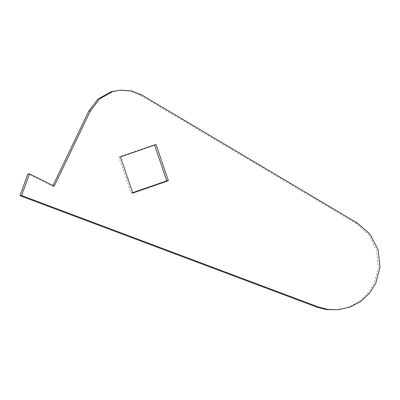 <?xml version="1.0" encoding="UTF-8"?>
<svg xmlns="http://www.w3.org/2000/svg" width="400" height="400" viewBox="0 0 400 400"><rect width="100%" height="100%" fill="white"/><g stroke="black" fill="none" stroke-linecap="round" stroke-linejoin="round"><path stroke-width="0.3" stroke-dasharray="2 1.5" d="M53 185.525L52.635 186.28L27.875 173.955M336.75 309.86L348.68 307.145L359.51 301.3L368.18 293.045L374.155 283.475L378.405 267.475L376.515 249.775L368.225 234.07L355.81 223.26L140.055 95.07L129.775 91.035L118.605 90.28M132.62 192.69L131.15 193.205L118.89 157.04L154.49 144.695L154.615 145.065M120.485 156.9L118.89 157.04M156.09 144.555L154.49 144.695M54.23 186.14L52.635 186.28M141.655 94.93L140.055 95.07M132.745 193.06L131.15 193.205M357.405 223.12L355.81 223.26"/><path stroke-width="0.6" d="M29.47 173.815L27.875 173.955L20 195.69L316.68 307.08L326.26 309.565L338.345 309.72L350.275 307.005L361.11 301.16L369.78 292.905L375.75 283.335L380 267.335L378.11 249.635L369.825 233.93L357.405 223.12L141.655 94.93L131.375 90.89L120.2 90.14L112.635 91.635L99.585 98.905L90.465 110.85L54.23 186.14L29.47 173.815L21.595 195.55L318.275 306.94L327.86 309.425L338.345 309.72M120.2 90.14L111.04 91.775L97.985 99.045L88.87 110.99L53 185.525M154.49 144.695L166.745 180.86L132.62 192.69M120.485 156.9L156.09 144.555L168.345 180.72L132.745 193.06L120.485 156.9M21.595 195.55L20 195.69M168.345 180.72L166.745 180.86M90.465 110.85L88.87 110.99M318.275 306.94L316.68 307.08"/></g></svg>
